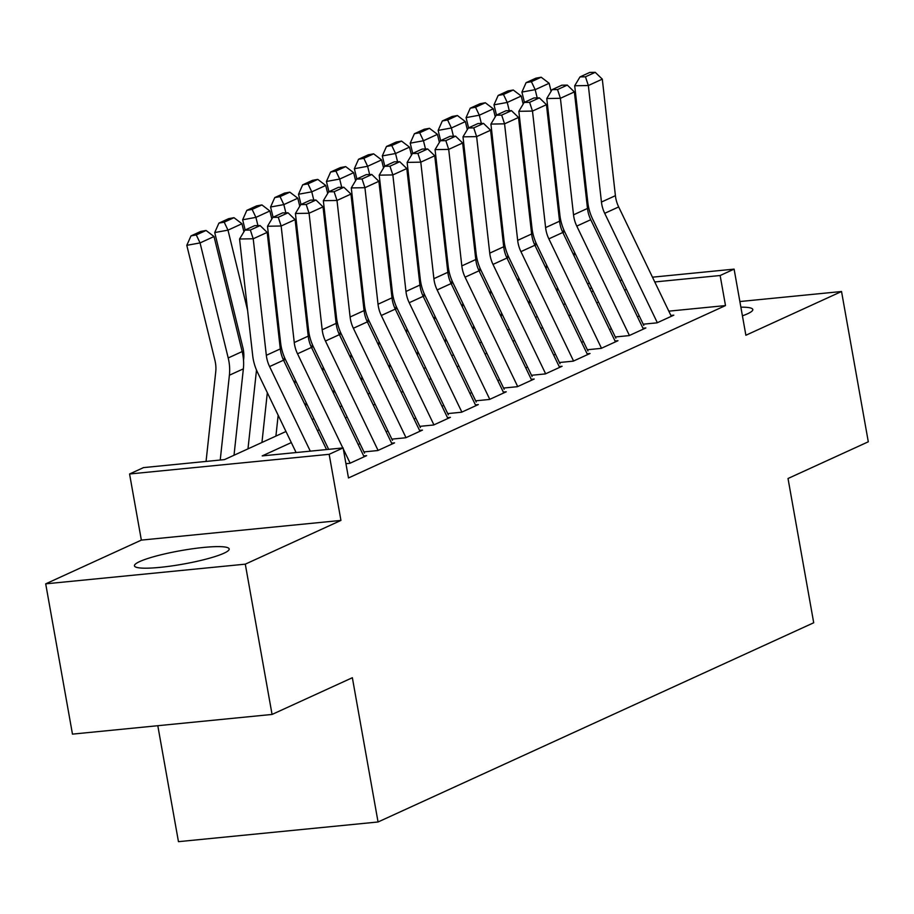 <?xml version="1.0" encoding="UTF-8"?>
<svg xmlns="http://www.w3.org/2000/svg" width="914" height="914" viewBox="0 0 914 914"><rect width="100%" height="100%" fill="white"/><g stroke="black" fill="none" stroke-linecap="round" stroke-linejoin="round"><path stroke-width="1.37" d="M742.419 315.833A48.111 6.832 -10.1 0 0 747.503 313.81A48.111 6.832 -10.1 0 0 752.793 309.515A48.111 6.832 -10.1 0 0 740.877 307.173M139.728 561.55A48.111 6.832 -10.1 0 0 134.438 565.835A48.111 6.832 -10.1 0 0 171.181 566.017A48.111 6.832 -10.1 0 0 223.884 553.256A48.111 6.832 -10.1 0 0 229.174 548.96A48.111 6.832 -10.1 0 0 192.431 548.788A48.111 6.832 -10.1 0 0 139.728 561.55M157.802 725.705L178.458 841.668L378.053 821.983L813.711 622.765L788.017 478.502L868.3 441.793L841.531 291.509L739.883 301.54M378.053 821.983L352.358 677.72L272.064 714.44L72.469 734.125L45.7 583.84L245.295 564.155L340.945 520.42L329.166 454.304L129.571 473.989L143.532 467.602L224.456 459.616L285.979 431.488M340.945 520.42L141.35 540.105L45.7 583.84M141.35 540.105L129.571 473.989M272.064 714.44L245.295 564.155M643.57 324.162L657.063 322.836L673.812 315.17L670.887 315.467M615.648 336.935L629.14 335.609L645.89 327.943L642.965 328.229M587.725 349.708L601.206 348.371L617.967 340.716L615.031 341.002M559.791 362.481L573.284 361.144L590.033 353.49L587.108 353.775M531.868 375.243L545.361 373.917L562.11 366.251L559.185 366.548M503.945 388.016L517.427 386.691L534.187 379.024L531.251 379.31M476.011 400.789L489.504 399.452L506.253 391.798L503.328 392.083M448.089 413.562L461.57 412.225L478.33 404.571L475.406 404.856M420.166 426.324L433.647 424.999L450.408 417.332L447.472 417.629M392.232 439.097L405.725 437.772L422.474 430.106L419.549 430.391M364.309 451.87L377.79 450.545L394.551 442.879L391.626 443.164M345.938 463.695L349.868 463.307L366.628 455.652L363.692 455.937M291.326 442.582L262.215 455.892L343.127 447.917L348.485 477.965L725.499 305.573L668.82 311.16M639.263 315.981L637.458 316.804M611.329 328.754L609.535 329.577M583.406 341.528L581.612 342.339M555.484 354.289L553.678 355.112M527.549 367.062L525.756 367.885M499.627 379.836L497.833 380.658M471.704 392.609L469.899 393.431M443.77 405.37L441.976 406.193M415.847 418.144L414.053 418.966M387.924 430.917L386.119 431.739M359.99 443.69L358.197 444.512M652.47 277.182L734.102 269.127L745.881 335.255L841.531 291.509M734.102 269.127L720.141 275.514L654.767 281.958M725.499 305.573L720.141 275.514M343.127 447.917L329.166 454.304M587.416 283.591L589.507 283.386M619.943 280.392L622.034 280.187M591.804 288.173L589.713 288.378M312.108 419.537L313.902 418.715M340.031 406.764L341.836 405.942M367.965 393.991L369.759 393.169M395.888 381.218L397.681 380.407M423.81 368.456L425.616 367.634M451.745 355.683L453.538 354.861M479.667 342.91L481.461 342.087M507.59 330.137L509.395 329.314M535.524 317.375L537.318 316.552M563.447 304.602L565.252 303.779M591.369 291.829L593.175 291.006M626.444 289.338L624.639 290.161M598.51 302.111L596.716 302.934M570.587 314.884L568.794 315.707M542.665 327.646L540.86 328.469M514.731 340.419L512.937 341.242M486.808 353.192L485.014 354.015M458.885 365.966L457.08 366.788M430.951 378.727L429.157 379.55M403.028 391.5L401.235 392.323M375.106 404.274L373.3 405.096M347.171 417.047L345.378 417.869M319.249 429.809L317.455 430.631M310.292 451.15L269.584 366.571A30.836 26.746 65.4 0 1 266.328 355.306L253.224 238.771L239.571 239.011L252.687 355.546A46.26 40.125 -114.6 0 0 257.577 372.444L296.113 452.556M326.549 449.551L283.557 360.185A30.836 26.746 65.4 0 1 280.29 348.919L267.185 232.385L253.224 238.771L250.345 230.042L260.113 225.575L254.652 225.667L244.883 230.145L250.345 230.042M244.883 230.145L239.571 239.011M267.185 232.385L260.113 225.575M206.061 230.465L200.749 231.425L190.98 235.903L196.282 234.932L206.061 230.465L214.025 236.532L242.164 351.57A46.26 40.125 65.4 0 1 243.364 368.845L234.018 455.241M214.025 236.532L200.063 242.918L228.203 357.957A46.26 40.125 65.4 0 1 229.391 375.22L220.228 460.039M196.282 234.932L200.063 242.918L186.799 245.329L190.98 235.903M206.061 461.433L215.738 371.884A30.836 26.746 -114.6 0 0 214.939 360.367L186.799 245.329M350.142 463.181L343.333 449.014M342.819 447.951L297.518 353.798A30.836 26.746 65.4 0 1 294.251 342.533L281.146 225.998L267.505 226.249L280.609 342.773A46.26 40.125 -114.6 0 0 285.499 359.67L328.64 449.345M364.103 456.794L311.48 347.411A30.836 26.746 65.4 0 1 308.224 336.146L295.108 219.623L281.146 225.998L278.267 217.269L288.036 212.802L282.586 212.905L272.806 217.372L278.267 217.269M272.806 217.372L267.505 226.249M295.108 219.623L288.036 212.802M378.076 450.408L325.441 341.025A30.836 26.746 65.4 0 1 322.185 329.76L309.069 213.236L295.428 213.476L308.544 330A46.26 40.125 -114.6 0 0 313.422 346.909L364.526 453.116M392.037 444.033L339.402 334.638A30.836 26.746 65.4 0 1 336.146 323.373L323.042 206.85L309.069 213.236L306.19 204.508L315.97 200.029L310.509 200.132L300.729 204.599L306.19 204.508M300.729 204.599L295.428 213.476M323.042 206.85L315.97 200.029M405.999 437.646L353.364 328.263A30.836 26.746 65.4 0 1 350.108 316.987L337.003 200.463L323.35 200.703L336.466 317.238A46.26 40.125 -114.6 0 0 341.356 334.136L392.46 440.342M419.96 431.259L367.337 321.877A30.836 26.746 65.4 0 1 364.069 310.6L350.965 194.076L337.003 200.463L334.124 191.734L343.893 187.267L338.431 187.359L328.663 191.826L334.124 191.734M328.663 191.826L323.35 200.703M350.965 194.076L343.893 187.267M433.922 424.873L381.298 315.49A30.836 26.746 65.4 0 1 378.03 304.225L364.926 187.69L351.284 187.93L364.389 304.465A46.26 40.125 -114.6 0 0 369.279 321.362L420.383 427.581M447.894 418.486L395.259 309.103A30.836 26.746 65.4 0 1 392.003 297.838L378.887 181.303L364.926 187.69L362.047 178.961L371.815 174.494L366.365 174.585L356.586 179.064L362.047 178.961M356.586 179.064L351.284 187.93M378.887 181.303L371.815 174.494M233.984 217.692L228.683 218.663L218.903 223.13L224.204 222.159L233.984 217.692L241.947 223.759L243.912 231.768M267.322 392.712L261.952 442.467M256.503 370.067L247.98 448.854M241.947 223.759L227.986 230.145L247.603 310.326M224.204 222.159L227.986 230.145L214.721 232.556L218.903 223.13M243.524 360.39L243.661 359.111A30.836 26.746 -114.6 0 0 242.873 347.594L214.721 232.556M261.907 204.919L256.606 205.89L246.826 210.357L252.138 209.397L261.907 204.919L269.87 210.985L271.835 218.994M295.256 379.938L294.845 383.663M284.425 357.294L284.014 361.144M278.164 415.242L275.914 436.092M269.87 210.985L255.909 217.372L257.931 225.609M273.652 289.909L275.525 297.553M252.138 209.397L255.909 217.372L242.656 219.783L246.826 210.357M245.158 230.02L242.656 219.783M289.841 192.157L284.528 193.117L274.76 197.584L280.061 196.624L289.841 192.157L297.804 198.212L299.758 206.233M323.179 367.177L322.779 370.89M312.348 344.521L311.937 348.371M306.087 402.468L305.687 406.193M297.804 198.212L283.843 204.599L285.853 212.848M301.586 277.136L303.448 284.791M280.061 196.624L283.843 204.599L270.578 207.01L274.76 197.584M273.08 217.246L270.578 207.01M317.764 179.384L312.462 180.344L302.683 184.822L307.984 183.851L317.764 179.384L325.727 185.451L327.692 193.46M351.102 354.404L350.702 358.128M340.282 331.759L339.859 335.598M334.021 389.695L333.61 393.42M325.727 185.451L311.765 191.837L313.776 200.075M329.508 264.375L331.382 272.018M307.984 183.851L311.765 191.837L298.512 194.248L302.683 184.822M301.014 204.473L298.512 194.248M461.856 412.1L409.221 302.717A30.836 26.746 65.4 0 1 405.965 291.452L392.849 174.917L379.207 175.168L392.323 291.692A46.26 40.125 -114.6 0 0 397.213 308.589L448.306 414.807M475.817 405.713L423.182 296.33A30.836 26.746 65.4 0 1 419.926 285.065L406.821 168.542L392.849 174.917L389.97 166.188L399.749 161.721L394.288 161.824L384.52 166.291L389.97 166.188M384.52 166.291L379.207 175.168M406.821 168.542L399.749 161.721M345.686 166.611L340.385 167.582L330.617 172.049L335.918 171.078L345.686 166.611L353.649 172.677L355.615 180.686M379.036 341.63L378.625 345.355M368.205 318.986L367.794 322.825M361.944 376.922L361.544 380.647M353.649 172.677L339.688 179.064L341.71 187.301M357.431 251.601L359.305 259.245M335.918 171.078L339.688 179.064L326.435 181.475L330.617 172.049M328.937 191.7L326.435 181.475M489.778 399.327L437.143 289.944A30.836 26.746 65.4 0 1 433.887 278.679L420.783 162.155L407.141 162.395L420.246 278.919A46.26 40.125 -114.6 0 0 425.136 295.828L476.24 402.034M503.74 392.951L451.116 283.557A30.836 26.746 65.4 0 1 447.849 272.292L434.744 155.768L420.783 162.155L417.904 153.426L427.672 148.948L422.211 149.051L412.443 153.518L417.904 153.426M412.443 153.518L407.141 162.395M434.744 155.768L427.672 148.948M373.62 153.838L368.308 154.809L358.539 159.276L363.841 158.316L373.62 153.838L381.584 159.904L383.537 167.913M406.959 328.857L406.559 332.582M396.128 306.213L395.716 310.052M389.867 364.16L389.467 367.885M381.584 159.904L367.622 166.291L369.633 174.528M385.365 238.828L387.228 246.472M363.841 158.316L367.622 166.291L354.358 168.702L358.539 159.276M356.86 178.938L354.358 168.702M517.701 386.565L465.077 277.182A30.836 26.746 65.4 0 1 461.821 265.905L448.705 149.382L435.064 149.622L448.168 266.157A46.26 40.125 -114.6 0 0 453.058 283.054L504.162 389.261M531.674 380.178L479.039 270.795A30.836 26.746 65.4 0 1 475.783 259.519L462.667 142.995L448.705 149.382L445.826 140.653L455.595 136.186L450.145 136.277L440.365 140.745L445.826 140.653M440.365 140.745L435.064 149.622M462.667 142.995L455.595 136.186M401.543 141.076L396.242 142.036L386.462 146.503L391.763 145.543L401.543 141.076L409.506 147.131L411.471 155.152M434.881 316.095L434.481 319.809M424.062 293.44L423.639 297.29M417.801 351.387L417.39 355.112M409.506 147.131L395.545 153.518L397.556 161.767M413.288 226.055L415.162 233.698M391.763 145.543L395.545 153.518L382.292 155.928L386.462 146.503M384.794 166.165L382.292 155.928M545.635 373.792L493 264.409A30.836 26.746 65.4 0 1 489.744 253.144L476.628 136.609L462.987 136.849L476.103 253.384A46.26 40.125 -114.6 0 0 480.993 270.281L532.097 376.499M559.596 367.405L506.962 258.022A30.836 26.746 65.4 0 1 503.705 246.757L490.601 130.222L476.628 136.609L473.749 127.88L483.529 123.413L478.068 123.504L468.299 127.983L473.749 127.88M468.299 127.983L462.987 136.849M490.601 130.222L483.529 123.413M429.466 128.303L424.165 129.262L414.396 133.741L419.697 132.77L429.466 128.303L437.44 134.369L439.394 142.378M462.815 303.322L462.404 307.047M451.984 280.678L451.573 284.517M445.724 338.614L445.324 342.339M437.44 134.369L423.468 140.745L425.49 148.993M441.211 213.282L443.084 220.937M419.697 132.77L423.468 140.745L410.215 143.155L414.396 133.741M412.717 153.392L410.215 143.155M573.558 361.019L520.923 251.636A30.836 26.746 65.4 0 1 517.667 240.371L504.562 123.836L490.921 124.087L504.025 240.611A46.26 40.125 -114.6 0 0 508.915 257.508L560.019 363.726M587.519 354.632L534.896 245.249A30.836 26.746 65.4 0 1 531.628 233.984L518.524 117.46L504.562 123.836L501.683 115.107L511.452 110.64L505.99 110.743L496.222 115.21L501.683 115.107M496.222 115.21L490.921 124.087M518.524 117.46L511.452 110.64M601.481 348.245L548.857 238.862A30.836 26.746 65.4 0 1 545.601 227.597L532.485 111.074L518.844 111.314L531.948 227.837A46.26 40.125 -114.6 0 0 536.838 244.746L587.942 350.953M615.453 341.859L562.818 232.476A30.836 26.746 65.4 0 1 559.562 221.211L546.446 104.687L532.485 111.074L529.606 102.345L539.374 97.867L533.925 97.969L524.145 102.437L529.606 102.345M524.145 102.437L518.844 111.314M546.446 104.687L539.374 97.867M629.415 335.484L576.78 226.101A30.836 26.746 65.4 0 1 573.524 214.824L560.408 98.301L546.766 98.541L559.882 215.064A46.26 40.125 -114.6 0 0 564.772 231.973L615.876 338.18M643.376 329.097L590.741 219.714A30.836 26.746 65.4 0 1 587.485 208.438L574.38 91.914L560.408 98.301L557.529 89.572L567.308 85.105L561.847 85.196L552.079 89.663L557.529 89.572M552.079 89.663L546.766 98.541M574.38 91.914L567.308 85.105M657.337 322.711L604.714 213.328A30.836 26.746 65.4 0 1 601.446 202.051L588.342 85.528L574.7 85.767L587.805 202.302A46.26 40.125 -114.6 0 0 592.695 219.2L643.799 325.418M671.299 316.324L618.675 206.941A30.836 26.746 65.4 0 1 615.408 195.676L602.303 79.141L588.342 85.528L585.463 76.799L595.231 72.332L589.77 72.423L580.002 76.902L585.463 76.799M580.002 76.902L574.7 85.767M602.303 79.141L595.231 72.332M457.4 115.53L452.087 116.501L442.319 120.968L447.62 119.997L457.4 115.53L465.363 121.596L467.317 129.605M490.738 290.549L490.338 294.274M479.919 267.905L479.496 271.744M473.646 325.841L473.246 329.566M465.363 121.596L451.402 127.983L453.413 136.22M469.145 200.52L471.007 208.163M447.62 119.997L451.402 127.983L438.137 130.394L442.319 120.968M440.639 140.619L438.137 130.394M485.323 102.756L480.021 103.728L470.242 108.195L475.543 107.235L485.323 102.756L493.286 108.823L495.251 116.832M518.661 277.776L518.261 281.501M507.841 255.132L507.43 258.97M501.58 313.079L501.169 316.792M493.286 108.823L479.324 115.21L481.335 123.447M497.067 187.747L498.941 195.39M475.543 107.235L479.324 115.21L466.071 117.62L470.242 108.195M468.574 127.857L466.071 117.62M513.245 89.995L507.944 90.954L498.176 95.422L503.477 94.462L513.245 89.995L521.22 96.05L523.174 104.07M546.595 265.014L546.195 268.727M535.764 242.359L535.353 246.209M529.503 300.306L529.103 304.031M521.22 96.05L507.247 102.437L509.269 110.685M524.99 174.974L526.864 182.617M503.477 94.462L507.247 102.437L493.994 104.847L498.176 95.422M496.496 115.084L493.994 104.847M541.179 77.222L535.867 78.181L526.098 82.648L531.4 81.689L541.179 77.222L549.143 83.288L551.096 91.297M574.518 252.241L574.118 255.966M563.698 229.597L563.275 233.436M557.426 287.533L557.026 291.258M549.143 83.288L535.181 89.663L537.192 97.912M552.924 162.201L554.787 169.855M531.4 81.689L535.181 89.663L521.917 92.074L526.098 82.648M524.419 102.311L521.917 92.074M269.584 366.571L283.557 360.185M266.328 355.306L280.29 348.919M242.164 351.57L228.203 357.957M243.364 368.845L229.391 375.22M297.518 353.798L311.48 347.411M294.251 342.533L308.224 336.146M325.441 341.025L339.402 334.638M322.185 329.76L336.146 323.373M353.364 328.263L367.337 321.877M350.108 316.987L364.069 310.6M381.298 315.49L395.259 309.103M378.03 304.225L392.003 297.838M409.221 302.717L423.182 296.33M405.965 291.452L419.926 285.065M437.143 289.944L451.116 283.557M433.887 278.679L447.849 272.292M465.077 277.182L479.039 270.795M461.821 265.905L475.783 259.519M493 264.409L506.962 258.022M489.744 253.144L503.705 246.757M520.923 251.636L534.896 245.249M517.667 240.371L531.628 233.984M548.857 238.862L562.818 232.476M545.601 227.597L559.562 221.211M576.78 226.101L590.741 219.714M573.524 214.824L587.485 208.438M604.714 213.328L618.675 206.941M601.446 202.051L615.408 195.676"/></g></svg>
